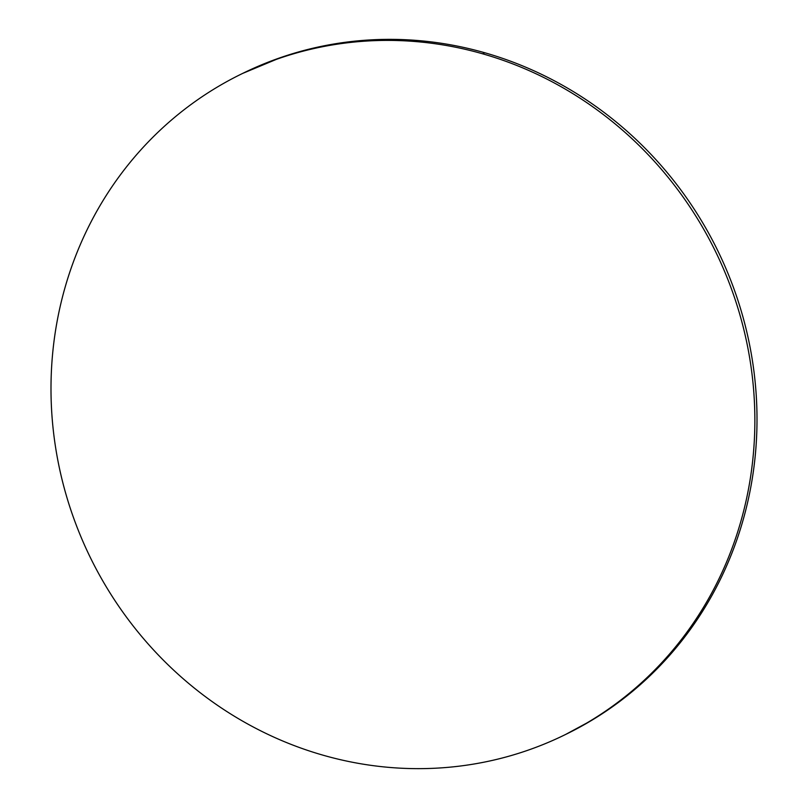 <?xml version="1.0" encoding="UTF-8"?>
<svg xmlns="http://www.w3.org/2000/svg" width="808" height="808" viewBox="0 0 808 808"><rect width="100%" height="100%" fill="white"/><g stroke="black" fill="none" stroke-linecap="round" stroke-linejoin="round"><path stroke-width="1.21" d="M565.852 734.341L566.56 733.997A367.862 348.026 -116 0 0 754.298 374.215A367.862 348.026 -116 0 0 484.75 52.752L482.608 53.803A367.862 348.026 64 0 1 752.157 375.266A367.862 348.026 64 0 1 564.418 735.038A367.862 348.026 64 0 1 323.25 755.248A367.862 348.026 64 0 1 53.702 433.785A367.862 348.026 64 0 1 241.441 74.003A367.862 348.026 64 0 1 482.608 53.803L484.75 52.752A367.862 348.026 -116 0 0 243.582 72.962L242.915 73.286M482.608 53.803C460.106 47.369 437.3 43.258 414.201 41.45C391.112 39.632 368.165 40.168 345.359 43.046C322.564 45.925 300.354 51.086 278.74 58.54C257.116 65.993 236.492 75.588 216.877 87.325C197.263 99.061 179.033 112.726 162.176 128.3C145.319 143.885 130.169 161.075 116.716 179.891C103.273 198.707 91.789 218.786 82.264 240.117C72.74 261.449 65.367 283.628 60.135 306.656C54.904 329.694 51.914 353.126 51.177 376.962C50.429 400.808 51.954 424.594 55.732 448.329C59.509 472.064 65.478 495.284 73.639 518.009C81.79 540.724 91.971 562.499 104.192 583.325C116.413 604.152 130.421 623.635 146.228 641.774C162.034 659.904 179.336 676.346 198.132 691.103C216.918 705.849 236.845 718.625 257.904 729.412C278.952 740.209 300.738 748.824 323.25 755.248C345.753 761.671 368.559 765.792 391.658 767.6C414.746 769.408 437.694 768.873 460.499 766.004C483.295 763.126 505.505 757.965 527.119 750.511C548.743 743.057 569.367 733.462 588.981 721.726C608.596 709.98 626.826 696.324 643.683 680.74C660.54 665.166 675.69 647.965 689.143 629.149C702.586 610.333 714.07 590.264 723.594 568.923C733.119 547.592 740.492 525.412 745.723 502.384C750.955 479.356 753.945 455.924 754.682 432.078C755.43 408.242 753.904 384.457 750.127 360.721C746.35 336.986 740.38 313.756 732.22 291.042C724.069 268.327 713.888 246.551 701.667 225.725C689.446 204.899 675.438 185.416 659.631 167.276C643.825 149.137 626.523 132.694 607.727 117.948C588.941 103.202 569.014 90.425 547.955 79.628C526.907 68.832 505.121 60.226 482.608 53.803M565.469 734.533L591.123 720.675C610.737 708.939 628.967 695.274 645.824 679.7C662.681 664.115 677.831 646.925 691.284 628.109C704.727 609.293 716.211 589.214 725.736 567.883C735.26 546.551 742.633 524.372 747.865 501.344C753.096 478.306 756.086 454.874 756.823 431.038C757.571 407.192 756.046 383.406 752.268 359.671C748.491 335.936 742.522 312.716 734.361 289.991C726.21 267.276 716.029 245.501 703.808 224.674C691.587 203.848 677.579 184.365 661.772 166.226C645.966 148.096 628.664 131.654 609.868 116.897C591.082 102.151 571.155 89.375 550.096 78.588C529.048 67.791 507.262 59.176 484.75 52.752C462.247 46.329 439.441 42.208 416.342 40.4C393.254 38.592 370.306 39.127 347.501 41.996C324.705 44.874 302.495 50.035 280.881 57.489L242.531 73.467"/></g></svg>
